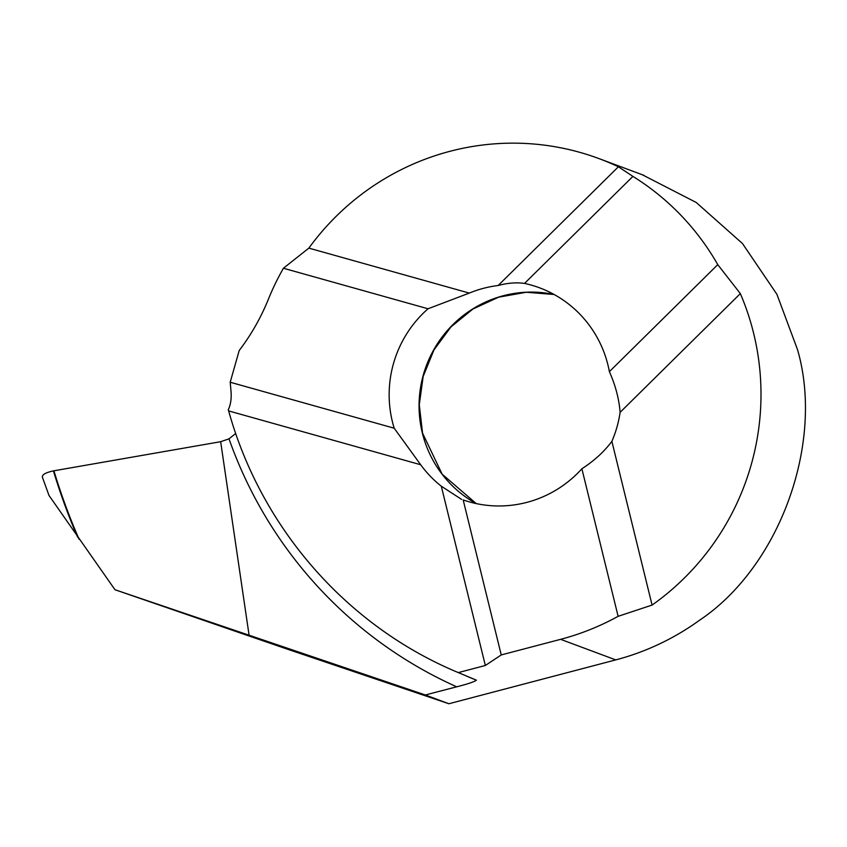 <?xml version="1.0" encoding="UTF-8"?>
<svg xmlns="http://www.w3.org/2000/svg" width="847" height="847" viewBox="0 0 847 847"><rect width="100%" height="100%" fill="white"/><g stroke="black" fill="none" stroke-linecap="round" stroke-linejoin="round"><path stroke-width="1.27" d="M642.217 174.715L696.213 202.465L742.491 243.555L776.9 294.301L797.503 349.599C824.692 442.833 779.78 566.728 699.336 620.385A254.576 250.236 -69.6 0 1 615.758 659.898L448.868 703.751L287.969 649.374L254.576 637.897L249.082 635.208L425.321 694.974L456.702 686.811C467.735 684.016 474.299 681.803 476.406 680.183L458.301 672.592C347.005 626.335 261.257 528.337 228.648 410.911L228.256 409.895C230.691 404.591 231.612 398.408 231.019 391.367L230.204 382.241L239.193 350.531A218.208 214.492 -69.6 0 0 268.33 299.362A254.576 250.236 110.4 0 1 283.417 268.245L308.859 248.118A254.576 250.236 110.4 0 1 599.136 158.654A254.576 250.236 110.4 0 1 618.395 166.774L632.91 176.398A254.576 250.236 110.4 0 1 717.769 264.645L740.342 293.602A254.576 250.236 110.4 0 1 753.618 333.252A254.576 250.236 110.4 0 1 652.084 605.076L618.119 616.32A254.576 250.236 110.4 0 1 560.598 639.337L501.244 654.932L463.182 499.952A112.746 110.819 -69.6 0 0 581.878 468.762C594.065 460.916 604.07 451.79 611.873 441.372A112.746 110.819 -69.6 0 0 620.11 412.33C619.051 398.905 615.483 385.353 609.385 371.664A112.746 110.819 -69.6 0 0 607.987 365.142A112.746 110.819 -69.6 0 0 539.581 287.821A112.746 110.819 -69.6 0 0 524.537 283.417C516.374 282.273 507.575 282.972 498.163 285.503A112.746 110.819 -69.6 0 0 469.291 293.094L428.042 308.774A112.746 110.819 -69.6 0 0 392.415 421.785A112.746 110.819 -69.6 0 0 394.194 428.211L420.663 464.738A112.746 110.819 -69.6 0 0 441.298 486.199L461.615 499.402M114.98 589.734L249.082 635.208L220.654 441.7L249.082 635.208L254.576 637.897L114.98 589.734L48.999 495.453L42.35 477.083C42.149 474.595 45.833 472.531 53.425 470.879L220.654 441.7L229.008 438.841L235.657 433.505M228.648 410.911L420.663 464.738M501.244 654.932L485.342 665.488L458.301 672.592M485.342 665.488L441.298 486.199M230.204 382.241L394.194 428.211M283.417 268.245L428.042 308.774M618.119 616.32L581.878 468.762M652.084 605.076L611.873 441.372M717.769 264.645L609.385 371.664M632.91 176.398L524.537 283.417M740.342 293.602L620.11 412.33M618.395 166.774L498.163 285.503M308.859 248.118L469.291 293.094M448.868 703.751L425.321 694.974M77.68 537.273A603.731 596.786 75.8 0 1 53.425 470.879L220.654 441.7M476.194 503.584A112.746 110.819 110.4 0 1 422.325 432.933A112.746 110.819 110.4 0 1 554.118 294.491M615.758 659.898L560.598 639.337M456.702 686.811A425.713 420.821 75.8 0 1 229.008 438.841M476.406 680.183A410.668 405.946 75.8 0 1 466.496 676.075M79.089 539.253A603.223 596.277 75.8 0 1 53.922 470.794M554.139 294.502L526.294 292.257L498.661 297.17L472.986 308.975L450.932 326.942L433.95 349.938L423.161 376.47L419.276 404.824L422.547 433.124L442.134 474.161L476.215 503.584M462.271 674.233L460.249 673.397M644.027 175.382L599.136 158.654"/></g></svg>
